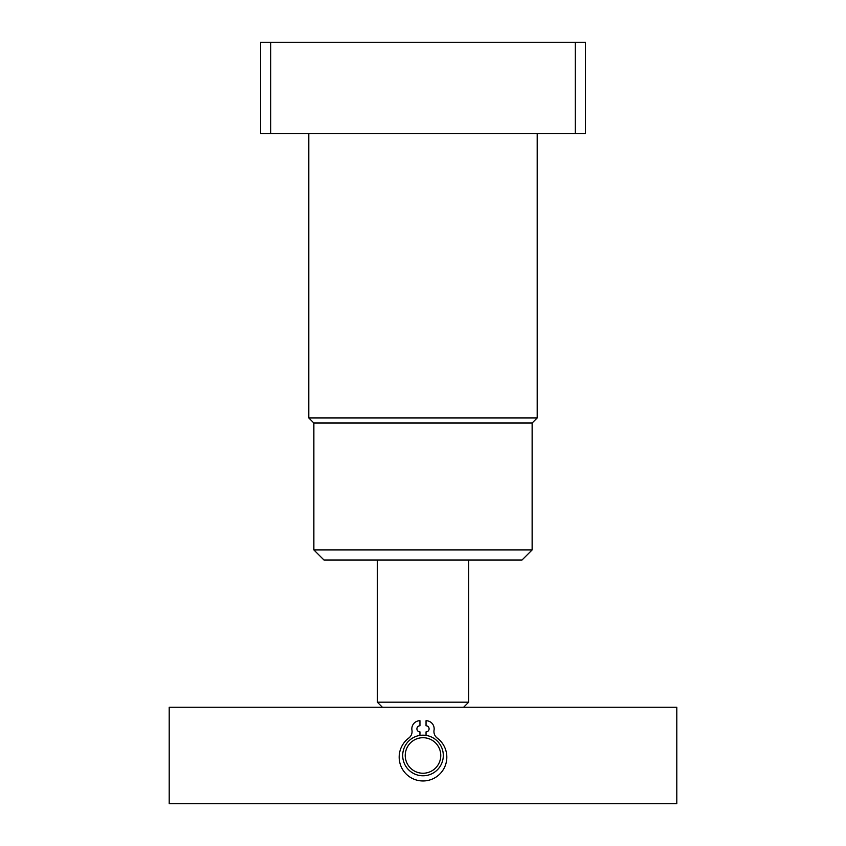 <?xml version="1.0" encoding="UTF-8"?>
<svg xmlns="http://www.w3.org/2000/svg" width="846" height="846" viewBox="0 0 846 846"><rect width="100%" height="100%" fill="white"/><g stroke="black" fill="none" stroke-linecap="round" stroke-linejoin="round"><path stroke-width="1.27" d="M537.21 417.924L532.134 423L313.866 423L308.79 417.924L537.21 417.924L537.21 133.668M521.982 560.052L324.018 560.052L313.866 549.9L532.134 549.9L521.982 560.052M313.866 423L313.866 549.9M532.134 423L532.134 549.9M308.79 417.924L308.79 133.668M260.568 133.668L260.568 42.3L270.72 42.3L270.72 133.668L260.568 133.668M575.28 133.668L575.28 42.3L585.432 42.3L585.432 133.668L270.72 133.668M575.28 42.3L270.72 42.3M463.608 707.256L468.684 702.18L468.684 560.052M382.392 707.256L377.316 702.18L468.684 702.18M377.316 702.18L377.316 560.052M676.8 803.7L676.8 707.256L169.2 707.256L169.2 803.7L676.8 803.7M423 773.244A17.766 17.766 0 0 0 440.766 755.478A17.766 17.766 0 0 0 423 737.712A17.766 17.766 0 0 0 405.234 755.478A17.766 17.766 0 0 0 423 773.244M423 735.174A20.304 20.304 0 0 1 443.304 755.478A20.304 20.304 0 0 1 423 775.782A20.304 20.304 0 0 1 402.696 755.478A20.304 20.304 0 0 1 423 735.174M426.046 735.407L426.046 731.875A3.046 3.046 0 0 0 429.091 728.829A3.046 3.046 0 0 0 426.046 725.783L426.046 720.707A8.122 8.122 0 0 1 434.051 730.183A8.122 8.122 0 0 0 437.213 738.05A23.804 23.804 0 0 1 423 780.964A23.804 23.804 0 0 1 408.787 738.05A8.122 8.122 0 0 0 411.949 730.183A8.122 8.122 0 0 1 419.954 720.707L419.954 725.783A3.046 3.046 0 0 0 416.909 728.829A3.046 3.046 0 0 0 419.954 731.875L419.954 735.407"/></g></svg>
